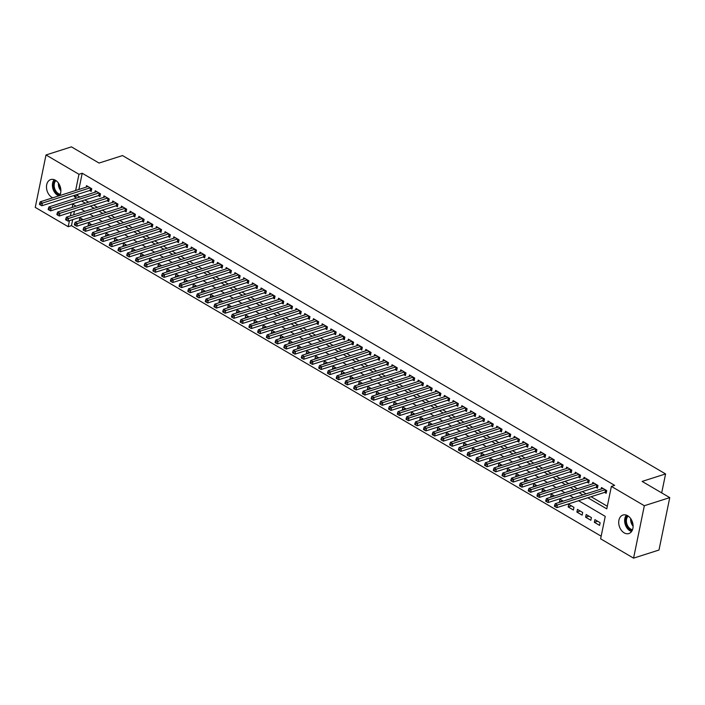 <?xml version="1.0" encoding="UTF-8"?>
<svg xmlns="http://www.w3.org/2000/svg" width="705" height="705" viewBox="0 0 705 705"><rect width="100%" height="100%" fill="white"/><g stroke="black" fill="none" stroke-linecap="round" stroke-linejoin="round"><path stroke-width="1.06" d="M52.76 197.805A9.711 6.891 72.3 0 1 51.923 197.382A9.711 6.891 72.3 0 1 46.504 187.768A9.711 6.891 72.3 0 1 50.725 179.572A9.711 6.891 72.3 0 1 55.439 180.268A9.711 6.891 72.3 0 1 59.634 195.611M627.662 515.725A9.711 6.891 72.3 0 1 633.081 525.34A9.711 6.891 72.3 0 1 628.86 533.535A9.711 6.891 72.3 0 1 624.145 532.839A9.711 6.891 72.3 0 1 618.734 523.225A9.711 6.891 72.3 0 1 622.956 515.029A9.711 6.891 72.3 0 1 627.662 515.725M72.694 219.625L71.461 225.662L601.162 536.188M71.461 225.662L68.2 226.702L35.25 207.385L46.01 154.968L78.96 174.285L75.629 190.509M46.01 154.968L71.425 146.86L99.053 163.058L122.511 155.567L665.582 473.936L642.123 481.418L669.75 497.615L658.99 550.032L633.575 558.14L600.625 538.823L605.234 516.36L578.549 500.717M661.695 492.892L665.582 473.936M88.663 225.856L88.107 225.529L88.654 222.859L91.967 224.807M106.12 236.096L105.565 235.77L106.111 233.091L109.425 235.038M123.578 246.327L123.022 246.001L123.569 243.331L126.882 245.269M141.035 256.558L140.48 256.232L141.026 253.562L144.34 255.501M158.484 266.79L157.938 266.472L158.484 263.793L161.797 265.741M175.942 277.03L175.386 276.704L175.942 274.025L179.255 275.972M193.399 287.261L192.844 286.935L193.399 284.265L196.713 286.204M210.857 297.492L210.301 297.166L210.857 294.496L214.17 296.435M228.314 307.724L227.759 307.406L228.305 304.727L231.628 306.675M245.772 317.964L245.217 317.638L245.763 314.959L249.076 316.906M263.229 328.195L262.674 327.869L263.221 325.199L266.534 327.138M280.687 338.426L280.132 338.1L280.678 335.43L283.992 337.369M298.144 348.658L297.589 348.34L298.136 345.661L301.449 347.609M315.602 358.898L315.047 358.572L315.593 355.893L318.907 357.84M333.051 369.129L332.496 368.803L333.051 366.133L336.364 368.072M350.508 379.361L349.953 379.034L350.508 376.364L353.822 378.303M367.966 389.601L367.411 389.275L367.966 386.596L371.279 388.543M385.423 399.832L384.868 399.506L385.415 396.827L388.737 398.774M402.881 410.063L402.326 409.737L402.872 407.067L406.195 409.006M420.339 420.295L419.783 419.969L420.33 417.298L423.643 419.237M437.796 430.535L437.241 430.209L437.787 427.53L441.101 429.477M455.254 440.766L454.699 440.44L455.245 437.761L458.558 439.708M472.711 450.997L472.156 450.671L472.702 448.001L476.016 449.94M490.16 461.229L489.614 460.903L490.16 458.232L493.474 460.18M507.618 471.469L507.062 471.143L507.618 468.464L510.931 470.411M525.075 481.7L524.52 481.374L525.075 478.704L528.389 480.643M542.533 491.931L541.978 491.605L542.524 488.935L545.846 490.874M559.99 502.163L559.435 501.837L559.981 499.166L563.304 501.114M582.127 515.143L582.683 512.473L577.439 509.398L576.893 512.077L582.127 515.143M599.585 525.375L600.131 522.705L594.897 519.638L594.35 522.308L599.585 525.375M75.532 205.834L75.417 206.38M74.43 211.165L73.681 214.84M590.861 520.264L591.407 517.585L586.172 514.518L585.617 517.188L590.861 520.264M573.403 510.023L573.949 507.353L568.715 504.286L568.168 506.957L573.403 510.023M551.266 497.051L550.711 496.725L551.257 494.046L554.571 495.994M533.808 486.811L533.253 486.494L533.8 483.815L537.113 485.763M516.351 476.58L515.796 476.254L516.342 473.584L519.655 475.523M498.893 466.349L498.338 466.023L498.884 463.352L502.198 465.291M481.436 456.117L480.88 455.791L481.427 453.112L484.749 455.06M463.978 445.877L463.423 445.56L463.969 442.881L467.292 444.829M446.521 435.646L445.965 435.32L446.521 432.65L449.834 434.588M429.063 425.415L428.508 425.089L429.063 422.418L432.376 424.357M411.605 415.183L411.05 414.857L411.605 412.178L414.919 414.126M394.157 404.943L393.601 404.626L394.148 401.947L397.461 403.894M376.699 394.712L376.144 394.386L376.69 391.716L380.004 393.654M359.242 384.481L358.686 384.154L359.233 381.484L362.546 383.423M341.784 374.249L341.229 373.923L341.775 371.244L345.089 373.192M324.326 364.009L323.771 363.683L324.318 361.013L327.631 362.96M306.869 353.778L306.314 353.452L306.86 350.782L310.182 352.72M289.411 343.546L288.856 343.22L289.411 340.55L292.725 342.489M271.954 333.315L271.399 332.989L271.954 330.31L275.267 332.258M254.496 323.075L253.941 322.749L254.496 320.079L257.81 322.026M237.039 312.844L236.492 312.518L237.039 309.848L240.352 311.786M219.59 302.612L219.035 302.286L219.581 299.607L222.895 301.555M202.132 292.381L201.577 292.055L202.124 289.376L205.437 291.324M184.675 282.141L184.12 281.815L184.666 279.145L187.979 281.083M167.217 271.91L166.662 271.584L167.208 268.913L170.522 270.852M149.76 261.678L149.204 261.352L149.751 258.673L153.073 260.621M132.302 251.447L131.747 251.121L132.302 248.442L135.616 250.39M114.844 241.207L114.289 240.881L114.844 238.211L118.158 240.149M97.387 230.976L96.832 230.65L97.387 227.979L100.7 229.918M79.929 220.744L79.383 220.418L79.929 217.739L83.243 219.687M669.75 497.615L644.335 505.723L633.575 558.14M587.82 497.765L606.776 508.869L611.385 486.406L614.645 485.366L82.221 173.245L78.96 174.285M611.385 486.406L644.335 505.723M76.096 206.16L72.809 204.238L72.157 207.42M71.17 212.205L70.421 215.871M69.442 220.665L68.2 226.702M573.606 497.818L569.825 495.597M564.881 492.707L561.092 490.486M556.157 487.587L552.367 485.366M547.424 482.467L543.643 480.255M538.699 477.355L534.91 475.135M529.966 472.235L526.186 470.015M521.242 467.115L517.452 464.903M512.509 462.004L508.728 459.783M503.784 456.884L499.995 454.663M495.051 451.773L491.27 449.552M486.327 446.653L482.537 444.432M477.602 441.533L473.813 439.312M468.869 436.421L465.088 434.201M460.145 431.301L456.355 429.081M451.411 426.181L447.631 423.969M442.687 421.07L438.898 418.849M433.954 415.95L430.173 413.729M425.23 410.839L421.44 408.618M416.496 405.719L412.716 403.498M407.772 400.599L403.983 398.378M399.048 395.487L395.258 393.267M390.314 390.367L386.534 388.147M381.59 385.247L377.801 383.035M372.857 380.136L369.076 377.915M364.132 375.016L360.343 372.795M355.399 369.896L351.619 367.684M346.675 364.785L342.886 362.564M337.942 359.665L334.161 357.444M329.217 354.553L325.428 352.333M320.493 349.433L316.704 347.212M311.76 344.313L307.979 342.101M303.035 339.202L299.246 336.981M294.302 334.082L290.522 331.861M285.578 328.962L281.788 326.75M276.845 323.851L273.064 321.63M268.12 318.731L264.331 316.51M259.387 313.619L255.607 311.399M250.663 308.499L246.873 306.278M241.938 303.379L238.149 301.158M233.205 298.268L229.425 296.047M224.481 293.148L220.691 290.927M215.748 288.028L211.967 285.816M207.023 282.916L203.234 280.696M198.29 277.796L194.51 275.576M189.566 272.685L185.776 270.464M180.832 267.565L177.052 265.344M172.108 262.445L168.319 260.224M163.384 257.334L159.594 255.113M154.651 252.214L150.861 249.993M145.926 247.094L142.137 244.882M137.193 241.982L133.412 239.762M128.469 236.862L124.679 234.642M119.735 231.742L115.955 229.53M111.011 226.631L107.222 224.41M102.278 221.511L98.497 219.29M93.553 216.4L89.764 214.179M84.829 211.28L81.04 209.059M74.642 195.294L74.351 196.748L76.633 198.087M81.577 200.987L85.367 203.207M90.302 206.107L94.091 208.319M99.035 211.218L102.815 213.439M107.759 216.338L111.549 218.559M116.492 221.458L120.273 223.67M125.217 226.569L129.006 228.79M133.95 231.689L137.731 233.91M142.674 236.801L146.464 239.021M151.408 241.921L155.188 244.142M160.132 247.041L163.921 249.262M168.856 252.152L172.646 254.373M177.59 257.272L181.37 259.493M186.314 262.392L190.103 264.604M195.047 267.503L198.828 269.724M203.771 272.623L207.561 274.844M212.505 277.735L216.285 279.955M221.229 282.855L225.018 285.076M229.962 287.975L233.743 290.196M238.687 293.086L242.476 295.307M247.411 298.206L251.2 300.427M256.144 303.326L259.925 305.538M264.868 308.438L268.658 310.658M273.602 313.558L277.382 315.778M282.326 318.669L286.115 320.89M291.059 323.789L294.84 326.01M299.784 328.909L303.573 331.13M308.517 334.02L312.297 336.241M317.241 339.14L321.031 341.361M325.966 344.26L329.755 346.472M334.699 349.372L338.488 351.592M343.423 354.492L347.212 356.712M352.156 359.612L355.937 361.824M360.881 364.723L364.67 366.944M369.614 369.843L373.394 372.064M378.338 374.954L382.128 377.175M387.071 380.074L390.852 382.295M395.796 385.194L399.585 387.415M404.52 390.306L408.31 392.526M413.253 395.426L417.043 397.646M421.978 400.546L425.767 402.758M430.711 405.657L434.492 407.878M439.435 410.777L443.225 412.998M448.168 415.888L451.949 418.109M456.893 421.008L460.682 423.229M465.626 426.128L469.407 428.349M474.35 431.24L478.14 433.46M483.075 436.36L486.864 438.58M491.808 441.48L495.597 443.692M500.532 446.591L504.322 448.812M509.266 451.711L513.046 453.932M517.99 456.822L521.779 459.043M526.723 461.942L530.504 464.163M535.447 467.062L539.237 469.283M544.181 472.174L547.961 474.395M552.905 477.294L556.694 479.515M561.638 482.414L565.419 484.626M570.363 487.525L574.152 489.746M579.087 492.645L582.876 494.866M77.903 194.254L77.603 195.708L79.894 197.047M84.838 199.947L88.618 202.168M93.562 205.067L97.352 207.279M102.295 210.178L106.076 212.399M111.02 215.298L114.809 217.519M119.753 220.418L123.534 222.63M128.477 225.529L132.267 227.75M137.202 230.65L140.991 232.87M145.935 235.761L149.716 237.982M154.659 240.881L158.449 243.102M163.393 246.001L167.173 248.222M172.117 251.112L175.906 253.333M180.85 256.232L184.631 258.453M189.575 261.352L193.364 263.564M198.308 266.464L202.088 268.684M207.032 271.584L210.821 273.804M215.756 276.695L219.546 278.916M224.49 281.815L228.27 284.036M233.214 286.935L237.003 289.156M241.947 292.046L245.728 294.267M250.672 297.166L254.461 299.387M259.405 302.286L263.185 304.498M268.129 307.398L271.918 309.618M276.862 312.518L280.643 314.738M285.587 317.638L289.376 319.85M294.311 322.749L298.1 324.97M303.044 327.869L306.825 330.09M311.769 332.98L315.558 335.201M320.502 338.1L324.282 340.321M329.226 343.22L333.016 345.432M337.959 348.332L341.74 350.552M346.684 353.452L350.473 355.673M355.417 358.572L359.197 360.784M364.141 363.683L367.931 365.904M372.866 368.803L376.655 371.024M381.599 373.914L385.379 376.135M390.323 379.034L394.113 381.255M399.056 384.154L402.837 386.375M407.781 389.266L411.57 391.486M416.514 394.386L420.295 396.607M425.238 399.506L429.028 401.718M433.972 404.617L437.752 406.838M442.696 409.737L446.485 411.958M451.42 414.848L455.21 417.069M460.153 419.969L463.934 422.189M468.878 425.089L472.667 427.309M477.611 430.2L481.392 432.421M486.335 435.32L490.125 437.541M495.069 440.44L498.849 442.652M503.793 445.551L507.582 447.772M512.526 450.671L516.307 452.892M521.251 455.791L525.04 458.003M529.975 460.903L533.764 463.123M538.708 466.023L542.498 468.243M547.433 471.134L551.222 473.355M556.166 476.254L559.946 478.475M564.89 481.374L568.679 483.586M573.623 486.485L577.404 488.706M582.348 491.605L586.137 493.826M591.081 496.725L607.313 506.243M77.603 195.708L74.351 196.748M82.221 173.245L78.889 189.469M89.676 190.5L91.201 191.399L91.756 188.72L86.512 185.653L86.213 187.133M98.4 195.62L99.934 196.51L100.48 193.84L95.245 190.773L94.937 192.245M107.134 200.731L108.658 201.63L109.204 198.96L103.97 195.884L103.67 197.365M115.858 205.851L117.391 206.75L117.938 204.071L112.703 201.004L112.395 202.485M124.591 210.971L126.116 211.861L126.662 209.191L121.427 206.116L121.128 207.596M133.315 216.082L134.849 216.981L135.395 214.302L130.161 211.236L129.852 212.716M142.049 221.203L143.573 222.101L144.12 219.422L138.885 216.356L138.585 217.836M150.773 226.323L152.298 227.213L152.853 224.543L147.609 221.467L147.31 222.947M159.506 231.434L161.031 232.333L161.577 229.654L156.343 226.587L156.034 228.067M168.231 236.554L169.755 237.444L170.31 234.774L165.067 231.707L164.767 233.179M176.955 241.665L178.488 242.564L179.035 239.894L173.8 236.818L173.492 238.299M185.688 246.785L187.213 247.684L187.768 245.005L182.524 241.938L182.225 243.419M194.413 251.905L195.946 252.795L196.492 250.125L191.258 247.05L190.949 248.53M203.146 257.017L204.67 257.915L205.217 255.236L199.982 252.17L199.682 253.65M211.87 262.137L213.403 263.036L213.95 260.356L208.715 257.29L208.407 258.77M220.603 267.257L222.128 268.147L222.674 265.477L217.44 262.401L217.14 263.882M229.328 272.368L230.852 273.267L231.407 270.588L226.164 267.521L225.864 269.002M238.061 277.488L239.585 278.378L240.132 275.708L234.897 272.641L234.589 274.122M246.785 282.599L248.31 283.498L248.865 280.828L243.622 277.752L243.322 279.233M255.51 287.719L257.043 288.618L257.589 285.939L252.355 282.872L252.046 284.353M264.243 292.839L265.767 293.729L266.323 291.059L261.079 287.984L260.779 289.464M272.967 297.951L274.501 298.849L275.047 296.171L269.812 293.104L269.504 294.584M281.7 303.071L283.225 303.97L283.771 301.291L278.537 298.224L278.237 299.704M290.425 308.191L291.958 309.081L292.505 306.411L287.27 303.335L286.961 304.816M299.158 313.302L300.683 314.201L301.229 311.522L295.994 308.455L295.695 309.936M307.882 318.422L309.407 319.312L309.962 316.642L304.719 313.575L304.419 315.056M316.615 323.533L318.14 324.432L318.686 321.762L313.452 318.686L313.143 320.167M325.34 328.653L326.864 329.552L327.42 326.873L322.176 323.806L321.877 325.287M334.064 333.773L335.598 334.663L336.144 331.993L330.909 328.927L330.601 330.398M342.797 338.885L344.322 339.784L344.877 337.113L339.634 334.038L339.334 335.518M351.522 344.005L353.055 344.904L353.602 342.225L348.367 339.158L348.058 340.638M360.255 349.125L361.78 350.015L362.326 347.345L357.091 344.269L356.792 345.75M368.979 354.236L370.513 355.135L371.059 352.456L365.825 349.389L365.516 350.87M377.713 359.356L379.237 360.255L379.783 357.576L374.549 354.509L374.249 355.99M386.437 364.476L387.962 365.366L388.517 362.696L383.273 359.62L382.974 361.101M395.17 369.587L396.695 370.486L397.241 367.807L392.006 364.741L391.698 366.221M403.894 374.707L405.419 375.598L405.974 372.927L400.731 369.861L400.431 371.332M412.619 379.819L414.152 380.718L414.699 378.047L409.464 374.972L409.156 376.452M421.352 384.939L422.877 385.838L423.432 383.159L418.188 380.092L417.889 381.572M430.076 390.059L431.61 390.949L432.156 388.279L426.922 385.203L426.613 386.684M438.81 395.17L440.334 396.069L440.881 393.39L435.646 390.323L435.346 391.804M447.534 400.29L449.067 401.189L449.614 398.51L444.379 395.443L444.071 396.924M456.267 405.41L457.792 406.3L458.338 403.63L453.103 400.555L452.804 402.035M464.992 410.521L466.516 411.42L467.071 408.741L461.837 405.675L461.528 407.155M473.725 415.642L475.249 416.532L475.796 413.861L470.561 410.795L470.253 412.275M482.449 420.753L483.974 421.652L484.529 418.981L479.285 415.906L478.986 417.386M491.173 425.873L492.707 426.772L493.253 424.093L488.019 421.026L487.71 422.506M499.907 430.993L501.431 431.883L501.986 429.213L496.743 426.137L496.443 427.618M508.631 436.104L510.164 437.003L510.711 434.324L505.476 431.257L505.168 432.738M517.364 441.224L518.889 442.123L519.435 439.444L514.201 436.377L513.901 437.858M526.089 446.344L527.622 447.234L528.168 444.564L522.934 441.489L522.625 442.969M534.822 451.456L536.346 452.354L536.893 449.675L531.658 446.609L531.359 448.089M543.546 456.576L545.08 457.466L545.626 454.796L540.391 451.729L540.083 453.209M552.279 461.687L553.804 462.586L554.35 459.916L549.116 456.84L548.816 458.321M561.004 466.807L562.528 467.706L563.084 465.027L557.84 461.96L557.54 463.441M569.737 471.927L571.261 472.817L571.808 470.147L566.573 467.08L566.265 468.552M578.461 477.038L579.986 477.937L580.541 475.267L575.298 472.191L574.998 473.672M587.186 482.158L588.719 483.057L589.265 480.378L584.031 477.311L583.722 478.792M595.919 487.278L597.443 488.168L597.99 485.498L592.755 482.423L592.456 483.903M604.643 492.39L606.177 493.288L606.723 490.61L601.488 487.543L601.18 489.023M597.655 521.251L594.35 522.308M588.931 516.139L585.617 517.188M580.206 511.019L576.893 512.077M571.473 505.899L568.168 506.957M562.749 500.788L559.435 501.837M554.015 495.668L550.711 496.725M545.291 490.548L541.978 491.605M536.558 485.437L533.253 486.494M527.834 480.316L524.52 481.374M519.1 475.205L515.796 476.254M510.376 470.085L507.062 471.143M501.643 464.965L498.338 466.023M492.918 459.854L489.614 460.903M484.194 454.734L480.88 455.791M475.461 449.614L472.156 450.671M466.736 444.502L463.423 445.56M458.003 439.382L454.699 440.44M449.279 434.262L445.965 435.32M440.546 429.151L437.241 430.209M431.821 424.031L428.508 425.089M423.088 418.92L419.783 419.969M414.364 413.8L411.05 414.857M405.639 408.68L402.326 409.737M396.906 403.568L393.601 404.626M388.182 398.448L384.868 399.506M379.449 393.328L376.144 394.386M370.724 388.217L367.411 389.275M361.991 383.097L358.686 384.154M353.267 377.986L349.953 379.034M344.533 372.866L341.229 373.923M335.809 367.746L332.496 368.803M327.085 362.634L323.771 363.683M318.352 357.514L315.047 358.572M309.627 352.394L306.314 353.452M300.894 347.283L297.589 348.34M292.17 342.163L288.856 343.22M283.436 337.052L280.132 338.1M274.712 331.932L271.399 332.989M265.979 326.812L262.674 327.869M257.255 321.7L253.941 322.749M248.53 316.58L245.217 317.638M239.797 311.46L236.492 312.518M231.073 306.349L227.759 307.406M222.339 301.229L219.035 302.286M213.615 296.109L210.301 297.166M204.882 290.998L201.577 292.055M196.157 285.877L192.844 286.935M187.424 280.766L184.12 281.815M178.7 275.646L175.386 276.704M169.975 270.526L166.662 271.584M161.242 265.415L157.938 266.472M152.518 260.295L149.204 261.352M143.785 255.175L140.48 256.232M135.06 250.063L131.747 251.121M126.327 244.943L123.022 246.001M117.603 239.832L114.289 240.881M108.87 234.712L105.565 235.77M100.145 229.592L96.832 230.65M91.421 224.481L88.107 225.529M82.688 219.361L79.383 220.418M605.198 489.719L557.382 504.974L555.196 503.696L603.013 488.442M606.406 492.161L605.401 492.205A1.216 0.529 11.6 0 0 605.04 492.266L556.827 507.653L557.382 504.974L555.496 505.732L554.624 505.221L554.403 506.287L555.276 506.798L555.496 505.732M555.276 506.798L556.827 507.653M555.196 503.696L554.624 505.221M596.465 484.599L548.649 499.854L546.463 498.576L594.289 483.322M597.673 487.04L596.677 487.093A1.216 0.529 11.6 0 0 596.307 487.146L548.102 502.533L548.649 499.854L546.772 500.612L545.899 500.101L545.679 501.176L546.551 501.687L546.772 500.612M546.551 501.687L548.102 502.533M546.463 498.576L545.899 500.101M587.741 479.488L539.924 494.743L537.739 493.465L585.555 478.201M588.948 481.929L587.944 481.973A1.216 0.529 11.6 0 0 587.582 482.035L539.369 497.413L539.924 494.743L538.047 495.5L537.166 494.989L536.954 496.056L537.827 496.567L538.047 495.5M537.827 496.567L539.369 497.413M537.739 493.465L537.166 494.989M632.209 530.424A8.196 5.816 72.3 0 1 626.137 524.441A8.196 5.816 72.3 0 1 627.247 515.866A8.196 5.816 72.3 0 1 627.485 515.628M628.155 516.042A7.588 5.384 -107.7 0 0 627.979 516.219A7.588 5.384 -107.7 0 0 626.939 524.132A7.588 5.384 -107.7 0 0 632.517 529.702M626.384 515.135A9.412 6.68 -107.7 0 0 625.247 524.494A9.412 6.68 -107.7 0 0 631.592 531.464M59.978 194.968A8.196 5.816 72.3 0 1 53.906 188.984A8.196 5.816 72.3 0 1 55.016 180.41A8.196 5.816 72.3 0 1 55.254 180.172M55.933 180.586A7.588 5.384 -107.7 0 0 55.748 180.762A7.588 5.384 -107.7 0 0 54.708 188.676A7.588 5.384 -107.7 0 0 60.286 194.245M54.153 179.678A9.412 6.68 -107.7 0 0 52.919 188.711A9.412 6.68 -107.7 0 0 58.867 195.858M579.008 474.368L531.191 489.623L529.014 488.345L576.831 473.09M580.224 476.809L579.219 476.853A1.216 0.529 11.6 0 0 578.849 476.915L530.645 492.301L531.191 489.623L529.314 490.38L528.442 489.869L528.221 490.936L529.094 491.447L529.314 490.38M529.094 491.447L530.645 492.301M529.014 488.345L528.442 489.869M570.283 469.248L522.467 484.511L520.281 483.225L568.098 467.97M571.491 471.698L570.495 471.742A1.216 0.529 11.6 0 0 570.125 471.804L521.912 487.181L522.467 484.511L520.59 485.26L519.717 484.749L519.497 485.824L520.369 486.335L520.59 485.26M520.369 486.335L521.912 487.181M520.281 483.225L519.717 484.749M561.55 464.137L513.734 479.391L511.557 478.113L559.373 462.85M562.766 466.578L561.762 466.622A1.216 0.529 11.6 0 0 561.391 466.684L513.187 482.061L513.734 479.391L511.856 480.149L510.984 479.638L510.764 480.704L511.636 481.215L511.856 480.149M511.636 481.215L513.187 482.061M511.557 478.113L510.984 479.638M552.826 459.017L505.009 474.271L502.824 472.993L550.64 457.739M554.033 461.458L553.037 461.511A1.216 0.529 11.6 0 0 552.667 461.563L504.463 476.95L505.009 474.271L503.132 475.029L502.26 474.518L502.039 475.584L502.912 476.104L503.132 475.029M502.912 476.104L504.463 476.95M502.824 472.993L502.26 474.518M544.093 453.897L496.276 469.16L494.099 467.882L541.916 452.619M545.309 456.346L544.304 456.391A1.216 0.529 11.6 0 0 543.943 456.452L495.73 471.83L496.276 469.16L494.399 469.918L493.526 469.398L493.306 470.473L494.179 470.984L494.399 469.918M494.179 470.984L495.73 471.83M494.099 467.882L493.526 469.398M535.368 448.785L487.552 464.04L485.366 462.762L533.183 447.508M536.576 451.226L535.58 451.271A1.216 0.529 11.6 0 0 535.21 451.332L487.005 466.719L487.552 464.04L485.674 464.798L484.802 464.287L484.582 465.353L485.454 465.864L485.674 464.798M485.454 465.864L487.005 466.719M485.366 462.762L484.802 464.287M526.644 443.665L478.827 458.92L476.642 457.642L524.458 442.387M527.851 446.106L526.846 446.159A1.216 0.529 11.6 0 0 526.485 446.212L478.272 461.599L478.827 458.92L476.941 459.678L476.069 459.166L475.849 460.242L476.721 460.753L476.941 459.678M476.721 460.753L478.272 461.599M476.642 457.642L476.069 459.166M517.911 438.554L470.094 453.809L467.909 452.531L515.734 437.267M519.118 440.995L518.122 441.039A1.216 0.529 11.6 0 0 517.752 441.101L469.548 456.479L470.094 453.809L468.217 454.566L467.345 454.055L467.124 455.122L467.997 455.633L468.217 454.566M467.997 455.633L469.548 456.479M467.909 452.531L467.345 454.055M509.186 433.434L461.37 448.688L459.184 447.411L507.001 432.156M510.394 435.875L509.389 435.919A1.216 0.529 11.6 0 0 509.028 435.981L460.814 451.367L461.37 448.688L459.484 449.446L458.611 448.935L458.4 450.001L459.272 450.513L459.484 449.446M459.272 450.513L460.814 451.367M459.184 447.411L458.611 448.935M500.453 428.314L452.636 443.577L450.46 442.291L498.276 427.036M501.669 430.755L500.665 430.808A1.216 0.529 11.6 0 0 500.294 430.87L452.09 446.247L452.636 443.577L450.759 444.326L449.887 443.815L449.667 444.89L450.539 445.401L450.759 444.326M450.539 445.401L452.09 446.247M450.46 442.291L449.887 443.815M491.729 423.203L443.912 438.457L441.727 437.179L489.543 421.916M492.936 425.644L491.94 425.688A1.216 0.529 11.6 0 0 491.57 425.75L443.357 441.127L443.912 438.457L442.035 439.215L441.163 438.704L440.942 439.77L441.815 440.281L442.035 439.215M441.815 440.281L443.357 441.127M441.727 437.179L441.163 438.704M482.996 418.083L435.179 433.337L433.002 432.059L480.819 416.805M484.212 420.524L483.207 420.568A1.216 0.529 11.6 0 0 482.837 420.629L434.632 436.016L435.179 433.337L433.302 434.095L432.429 433.584L432.209 434.65L433.082 435.17L433.302 434.095M433.082 435.17L434.632 436.016M433.002 432.059L432.429 433.584M474.271 412.963L426.454 428.226L424.269 426.948L472.086 411.685M475.478 415.412L474.483 415.457A1.216 0.529 11.6 0 0 474.113 415.518L425.908 430.896L426.454 428.226L424.577 428.984L423.705 428.464L423.485 429.539L424.357 430.05L424.577 428.984M424.357 430.05L425.908 430.896M424.269 426.948L423.705 428.464M465.538 407.851L417.721 423.106L415.545 421.828L463.361 406.574M466.754 410.292L465.749 410.336A1.216 0.529 11.6 0 0 465.388 410.398L417.175 425.785L417.721 423.106L415.844 423.864L414.972 423.352L414.751 424.419L415.624 424.93L415.844 423.864M415.624 424.93L417.175 425.785M415.545 421.828L414.972 423.352M456.814 402.731L408.997 417.986L406.811 416.708L454.628 401.453M458.021 405.172L457.025 405.225A1.216 0.529 11.6 0 0 456.655 405.278L408.451 420.665L408.997 417.986L407.12 418.744L406.247 418.232L406.027 419.308L406.9 419.819L407.12 418.744M406.9 419.819L408.451 420.665M406.811 416.708L406.247 418.232M448.089 397.611L400.273 412.874L398.087 411.597L445.904 396.333M449.296 400.061L448.292 400.105A1.216 0.529 11.6 0 0 447.931 400.167L399.717 415.545L400.273 412.874L398.387 413.632L397.514 413.121L397.294 414.188L398.166 414.699L398.387 413.632M398.166 414.699L399.717 415.545M398.087 411.597L397.514 413.121M439.356 392.5L391.539 407.754L389.354 406.477L437.179 391.222M440.563 394.941L439.567 394.985A1.216 0.529 11.6 0 0 439.197 395.047L390.993 410.433L391.539 407.754L389.662 408.512L388.79 408.001L388.57 409.067L389.442 409.579L389.662 408.512M389.442 409.579L390.993 410.433M389.354 406.477L388.79 408.001M430.632 387.38L382.815 402.643L380.63 401.356L428.446 386.102M431.839 389.821L430.834 389.874A1.216 0.529 11.6 0 0 430.473 389.935L382.26 405.313L382.815 402.643L380.929 403.392L380.057 402.881L379.845 403.956L380.718 404.467L380.929 403.392M380.718 404.467L382.26 405.313M380.63 401.356L380.057 402.881M421.898 382.269L374.082 397.523L371.905 396.245L419.722 380.982M423.115 384.71L422.11 384.754A1.216 0.529 11.6 0 0 421.74 384.815L373.535 400.193L374.082 397.523L372.205 398.281L371.332 397.77L371.112 398.836L371.984 399.347L372.205 398.281M371.984 399.347L373.535 400.193M371.905 396.245L371.332 397.77M413.174 377.149L365.357 392.403L363.172 391.125L410.989 375.871M414.381 379.59L413.386 379.634A1.216 0.529 11.6 0 0 413.015 379.695L364.802 395.082L365.357 392.403L363.48 393.161L362.608 392.65L362.388 393.716L363.26 394.227L363.48 393.161M363.26 394.227L364.802 395.082M363.172 391.125L362.608 392.65M404.441 372.029L356.624 387.292L354.448 386.005L402.264 370.751M405.657 374.478L404.652 374.522A1.216 0.529 11.6 0 0 404.282 374.584L356.078 389.962L356.624 387.292L354.747 388.041L353.875 387.53L353.654 388.605L354.527 389.116L354.747 388.041M354.527 389.116L356.078 389.962M354.448 386.005L353.875 387.53M395.716 366.917L347.9 382.172L345.714 380.894L393.531 365.639M396.924 369.358L395.928 369.402A1.216 0.529 11.6 0 0 395.558 369.464L347.353 384.842L347.9 382.172L346.023 382.93L345.15 382.418L344.93 383.485L345.802 383.996L346.023 382.93M345.802 383.996L347.353 384.842M345.714 380.894L345.15 382.418M386.983 361.797L339.167 377.052L336.99 375.774L384.807 360.519M388.199 364.238L387.195 364.291A1.216 0.529 11.6 0 0 386.833 364.344L338.62 379.731L339.167 377.052L337.29 377.81L336.417 377.298L336.197 378.373L337.069 378.885L337.29 377.81M337.069 378.885L338.62 379.731M336.99 375.774L336.417 377.298M378.259 356.677L330.442 371.94L328.257 370.663L376.073 355.399M379.466 359.127L378.47 359.171A1.216 0.529 11.6 0 0 378.1 359.233L329.896 374.611L330.442 371.94L328.565 372.698L327.693 372.187L327.473 373.253L328.345 373.765L328.565 372.698M328.345 373.765L329.896 374.611M328.257 370.663L327.693 372.187M369.535 351.566L321.718 366.82L319.532 365.543L367.349 350.288M370.742 354.007L369.737 354.051A1.216 0.529 11.6 0 0 369.376 354.113L321.163 369.499L321.718 366.82L319.832 367.578L318.96 367.067L318.739 368.133L319.612 368.644L319.832 367.578M319.612 368.644L321.163 369.499M319.532 365.543L318.96 367.067M360.801 346.446L312.985 361.7L310.799 360.422L358.616 345.168M362.009 348.887L361.013 348.94A1.216 0.529 11.6 0 0 360.643 348.993L312.438 364.379L312.985 361.7L311.108 362.458L310.235 361.947L310.015 363.022L310.887 363.533L311.108 362.458M310.887 363.533L312.438 364.379M310.799 360.422L310.235 361.947M352.077 341.335L304.26 356.589L302.075 355.311L349.892 340.048M353.284 343.776L352.28 343.82A1.216 0.529 11.6 0 0 351.918 343.881L303.705 359.259L304.26 356.589L302.375 357.347L301.502 356.836L301.291 357.902L302.163 358.413L302.375 357.347M302.163 358.413L303.705 359.259M302.075 355.311L301.502 356.836M343.344 336.214L295.527 351.469L293.351 350.191L341.167 334.937M344.551 338.656L343.555 338.7A1.216 0.529 11.6 0 0 343.185 338.761L294.981 354.148L295.527 351.469L293.65 352.227L292.778 351.716L292.557 352.782L293.43 353.293L293.65 352.227M293.43 353.293L294.981 354.148M293.351 350.191L292.778 351.716M334.619 331.094L286.803 346.358L284.617 345.071L332.434 329.817M335.827 333.544L334.831 333.588A1.216 0.529 11.6 0 0 334.461 333.65L286.248 349.028L286.803 346.358L284.926 347.107L284.053 346.596L283.833 347.671L284.705 348.182L284.926 347.107M284.705 348.182L286.248 349.028M284.617 345.071L284.053 346.596M325.886 325.983L278.07 341.238L275.893 339.96L323.71 324.697M327.102 328.424L326.098 328.468A1.216 0.529 11.6 0 0 325.728 328.53L277.523 343.908L278.07 341.238L276.193 341.995L275.32 341.484L275.1 342.551L275.972 343.062L276.193 341.995M275.972 343.062L277.523 343.908M275.893 339.96L275.32 341.484M317.162 320.863L269.345 336.118L267.16 334.84L314.976 319.585M318.369 323.304L317.373 323.357A1.216 0.529 11.6 0 0 317.003 323.41L268.799 338.797L269.345 336.118L267.468 336.875L266.596 336.364L266.375 337.431L267.248 337.951L267.468 336.875M267.248 337.951L268.799 338.797M267.16 334.84L266.596 336.364M308.429 315.743L260.612 331.006L258.435 329.728L306.252 314.465M309.645 318.193L308.64 318.237A1.216 0.529 11.6 0 0 308.279 318.299L260.066 333.676L260.612 331.006L258.735 331.764L257.863 331.244L257.642 332.319L258.515 332.83L258.735 331.764M258.515 332.83L260.066 333.676M258.435 329.728L257.863 331.244M299.704 310.632L251.888 325.886L249.702 324.608L297.519 309.354M300.912 313.073L299.916 313.117A1.216 0.529 11.6 0 0 299.546 313.179L251.341 328.565L251.888 325.886L250.011 326.644L249.138 326.133L248.918 327.199L249.79 327.71L250.011 326.644M249.79 327.71L251.341 328.565M249.702 324.608L249.138 326.133M290.98 305.512L243.155 320.766L240.978 319.488L288.794 304.234M292.187 307.953L291.183 308.006A1.216 0.529 11.6 0 0 290.821 308.059L242.608 323.445L243.155 320.766L241.277 321.524L240.405 321.013L240.185 322.088L241.057 322.599L241.277 321.524M241.057 322.599L242.608 323.445M240.978 319.488L240.405 321.013M282.247 300.4L234.43 315.655L232.245 314.377L280.061 299.114M283.454 302.842L282.458 302.886A1.216 0.529 11.6 0 0 282.088 302.947L233.884 318.325L234.43 315.655L232.553 316.413L231.681 315.902L231.46 316.968L232.333 317.479L232.553 316.413M232.333 317.479L233.884 318.325M232.245 314.377L231.681 315.902M273.522 295.28L225.706 310.535L223.52 309.257L271.337 294.003M274.73 297.721L273.725 297.766A1.216 0.529 11.6 0 0 273.364 297.827L225.151 313.214L225.706 310.535L223.82 311.293L222.947 310.782L222.736 311.848L223.608 312.359L223.82 311.293M223.608 312.359L225.151 313.214M223.52 309.257L222.947 310.782M264.789 290.16L216.973 305.424L214.796 304.137L262.613 288.883M265.996 292.601L265.001 292.654A1.216 0.529 11.6 0 0 264.631 292.716L216.426 308.094L216.973 305.424L215.096 306.173L214.223 305.662L214.003 306.737L214.875 307.248L215.096 306.173M214.875 307.248L216.426 308.094M214.796 304.137L214.223 305.662M256.065 285.049L208.248 300.304L206.063 299.026L253.879 283.762M257.272 287.49L256.267 287.534A1.216 0.529 11.6 0 0 255.906 287.596L207.693 302.974L208.248 300.304L206.371 301.061L205.499 300.55L205.278 301.617L206.151 302.128L206.371 301.061M206.151 302.128L207.693 302.974M206.063 299.026L205.499 300.55M247.332 279.929L199.515 295.183L197.338 293.906L245.155 278.651M248.548 282.37L247.543 282.414A1.216 0.529 11.6 0 0 247.173 282.476L198.969 297.863L199.515 295.183L197.638 295.941L196.766 295.43L196.545 296.497L197.418 297.017L197.638 295.941M197.418 297.017L198.969 297.863M197.338 293.906L196.766 295.43M238.607 274.809L190.791 290.072L188.605 288.794L236.422 273.531M239.815 277.259L238.819 277.303A1.216 0.529 11.6 0 0 238.449 277.365L190.244 292.742L190.791 290.072L188.914 290.83L188.041 290.31L187.821 291.385L188.693 291.896L188.914 290.83M188.693 291.896L190.244 292.742M188.605 288.794L188.041 290.31M229.874 269.698L182.057 284.952L179.881 283.674L227.697 268.42M231.09 272.139L230.086 272.183A1.216 0.529 11.6 0 0 229.715 272.245L181.511 287.631L182.057 284.952L180.18 285.71L179.308 285.199L179.088 286.265L179.96 286.776L180.18 285.71M179.96 286.776L181.511 287.631M179.881 283.674L179.308 285.199M221.15 264.578L173.333 279.832L171.148 278.554L218.964 263.3M222.357 267.019L221.361 267.072A1.216 0.529 11.6 0 0 220.991 267.125L172.787 282.511L173.333 279.832L171.456 280.59L170.584 280.079L170.363 281.154L171.236 281.665L171.456 280.59M171.236 281.665L172.787 282.511M171.148 278.554L170.584 280.079M212.425 259.458L164.6 274.721L162.423 273.443L210.24 258.18M213.633 261.907L212.628 261.952A1.216 0.529 11.6 0 0 212.267 262.013L164.053 277.391L164.6 274.721L162.723 275.479L161.85 274.968L161.63 276.034L162.502 276.545L162.723 275.479M162.502 276.545L164.053 277.391M162.423 273.443L161.85 274.968M203.692 254.346L155.875 269.601L153.69 268.323L201.507 253.069M204.899 256.787L203.904 256.832A1.216 0.529 11.6 0 0 203.534 256.893L155.329 272.28L155.875 269.601L153.998 270.359L153.126 269.848L152.906 270.914L153.778 271.425L153.998 270.359M153.778 271.425L155.329 272.28M153.69 268.323L153.126 269.848M194.968 249.226L147.151 264.49L144.966 263.203L192.782 247.948M196.175 251.667L195.17 251.72A1.216 0.529 11.6 0 0 194.809 251.782L146.596 267.16L147.151 264.49L145.265 265.239L144.393 264.727L144.172 265.803L145.054 266.314L145.265 265.239M145.054 266.314L146.596 267.16M144.966 263.203L144.393 264.727M186.235 244.115L138.418 259.369L136.241 258.092L184.058 242.828M187.442 246.556L186.446 246.6A1.216 0.529 11.6 0 0 186.076 246.662L137.872 262.04L138.418 259.369L136.541 260.127L135.668 259.616L135.448 260.683L136.321 261.194L136.541 260.127M136.321 261.194L137.872 262.04M136.241 258.092L135.668 259.616M177.51 238.995L129.694 254.249L127.508 252.972L175.325 237.717M178.718 241.436L177.713 241.48A1.216 0.529 11.6 0 0 177.352 241.542L129.138 256.928L129.694 254.249L127.816 255.007L126.944 254.496L126.724 255.562L127.596 256.074L127.816 255.007M127.596 256.074L129.138 256.928M127.508 252.972L126.944 254.496M168.777 233.875L120.96 249.138L118.784 247.852L166.6 232.597M169.993 236.325L168.988 236.369A1.216 0.529 11.6 0 0 168.618 236.431L120.414 251.808L120.96 249.138L119.083 249.887L118.211 249.376L117.991 250.451L118.863 250.962L119.083 249.887M118.863 250.962L120.414 251.808M118.784 247.852L118.211 249.376M160.053 228.764L112.236 244.018L110.05 242.74L157.867 227.486M161.26 231.205L160.264 231.249A1.216 0.529 11.6 0 0 159.894 231.311L111.69 246.688L112.236 244.018L110.359 244.776L109.486 244.265L109.266 245.331L110.139 245.842L110.359 244.776M110.139 245.842L111.69 246.688M110.05 242.74L109.486 244.265M151.319 223.644L103.503 238.898L101.326 237.62L149.143 222.366M152.536 226.085L151.531 226.138A1.216 0.529 11.6 0 0 151.161 226.19L102.956 241.577L103.503 238.898L101.626 239.656L100.753 239.145L100.533 240.22L101.405 240.731L101.626 239.656M101.405 240.731L102.956 241.577M101.326 237.62L100.753 239.145M142.595 218.524L94.778 233.787L92.593 232.509L140.41 217.246M143.802 220.973L142.807 221.018A1.216 0.529 11.6 0 0 142.436 221.079L94.232 236.457L94.778 233.787L92.901 234.545L92.029 234.034L91.809 235.1L92.681 235.611L92.901 234.545M92.681 235.611L94.232 236.457M92.593 232.509L92.029 234.034M133.871 213.412L86.045 228.667L83.869 227.389L131.685 212.135M135.078 215.853L134.073 215.897A1.216 0.529 11.6 0 0 133.712 215.959L85.499 231.346L86.045 228.667L84.168 229.425L83.296 228.913L83.075 229.98L83.948 230.491L84.168 229.425M83.948 230.491L85.499 231.346M83.869 227.389L83.296 228.913M125.138 208.292L77.321 223.547L75.135 222.269L122.952 207.014M126.345 210.733L125.349 210.786A1.216 0.529 11.6 0 0 124.979 210.839L76.775 226.226L77.321 223.547L75.444 224.305L74.571 223.793L74.351 224.869L75.224 225.38L75.444 224.305M75.224 225.38L76.775 226.226M75.135 222.269L74.571 223.793M116.413 203.181L68.597 218.435L66.411 217.158L114.228 201.894M117.62 205.622L116.616 205.666A1.216 0.529 11.6 0 0 116.254 205.728L68.041 221.106L68.597 218.435L66.711 219.193L65.838 218.682L65.618 219.749L66.499 220.26L66.711 219.193M66.499 220.26L68.041 221.106M66.411 217.158L65.838 218.682M107.68 198.061L59.863 213.315L57.687 212.038L105.503 196.783M108.887 200.502L107.891 200.546A1.216 0.529 11.6 0 0 107.521 200.608L59.317 215.994L59.863 213.315L57.986 214.073L57.114 213.562L56.894 214.628L57.766 215.14L57.986 214.073M57.766 215.14L59.317 215.994M57.687 212.038L57.114 213.562M98.956 192.941L51.139 208.204L48.953 206.918L96.77 191.663M100.163 195.391L99.158 195.435A1.216 0.529 11.6 0 0 98.797 195.496L50.584 210.874L51.139 208.204L49.262 208.953L48.389 208.442L48.169 209.517L49.042 210.028L49.262 208.953M49.042 210.028L50.584 210.874M48.953 206.918L48.389 208.442M90.222 187.83L42.406 203.084L40.229 201.806L88.046 186.543M91.439 190.271L90.434 190.315A1.216 0.529 11.6 0 0 90.064 190.376L41.859 205.754L42.406 203.084L40.529 203.842L39.656 203.331L39.436 204.397L40.308 204.908L40.529 203.842M40.308 204.908L41.859 205.754M40.229 201.806L39.656 203.331M605.842 490.098L605.401 492.205M605.524 489.904L605.04 492.266M597.109 484.978L596.677 487.093M596.791 484.793L596.307 487.146M588.384 479.858L587.944 481.973M588.067 479.673L587.582 482.035M633.108 526.168A7.588 5.384 72.3 0 1 630.684 518.572M631.222 519.4A7.341 5.208 -107.7 0 0 633.064 525.181M60.877 190.711A7.588 5.384 72.3 0 1 58.453 183.115M58.991 183.943A7.341 5.208 -107.7 0 0 60.842 189.724M579.651 474.747L579.219 476.853M579.334 474.562L578.849 476.915M570.927 469.627L570.495 471.742M570.609 469.442L570.125 471.804M562.193 464.507L561.762 466.622M561.876 464.322L561.391 466.684M553.469 459.396L553.037 461.511M553.152 459.211L552.667 461.563M544.736 454.276L544.304 456.391M544.419 454.09L543.943 456.452M536.011 449.164L535.58 451.271M535.694 448.97L535.21 451.332M527.287 444.044L526.846 446.159M526.97 443.859L526.485 446.212M518.554 438.924L518.122 441.039M518.237 438.739L517.752 441.101M509.83 433.813L509.389 435.919M509.512 433.628L509.028 435.981M501.096 428.693L500.665 430.808M500.779 428.508L500.294 430.87M492.372 423.573L491.94 425.688M492.055 423.388L491.57 425.75M483.639 418.462L483.207 420.568M483.322 418.276L482.837 420.629M474.914 413.341L474.483 415.457M474.597 413.156L474.113 415.518M466.181 408.221L465.749 410.336M465.864 408.036L465.388 410.398M457.457 403.11L457.025 405.225M457.14 402.925L456.655 405.278M448.732 397.99L448.292 400.105M448.415 397.805L447.931 400.167M439.999 392.879L439.567 394.985M439.682 392.694L439.197 395.047M431.275 387.759L430.834 389.874M430.958 387.574L430.473 389.935M422.542 382.639L422.11 384.754M422.224 382.454L421.74 384.815M413.817 377.527L413.386 379.634M413.5 377.342L413.015 379.695M405.084 372.407L404.652 374.522M404.767 372.222L404.282 374.584M396.36 367.287L395.928 369.402M396.043 367.102L395.558 369.464M387.627 362.176L387.195 364.291M387.309 361.991L386.833 364.344M378.902 357.056L378.47 359.171M378.585 356.871L378.1 359.233M370.178 351.945L369.737 354.051M369.861 351.751L369.376 354.113M361.445 346.825L361.013 348.94M361.127 346.64L360.643 348.993M352.72 341.705L352.28 343.82M352.403 341.52L351.918 343.881M343.987 336.593L343.555 338.7M343.67 336.408L343.185 338.761M335.263 331.473L334.831 333.588M334.945 331.288L334.461 333.65M326.53 326.353L326.098 328.468M326.212 326.168L325.728 328.53M317.805 321.242L317.373 323.357M317.488 321.057L317.003 323.41M309.072 316.122L308.64 318.237M308.755 315.937L308.279 318.299M300.348 311.011L299.916 313.117M300.03 310.817L299.546 313.179M291.614 305.891L291.183 308.006M291.306 305.706L290.821 308.059M282.89 300.771L282.458 302.886M282.573 300.586L282.088 302.947M274.166 295.659L273.725 297.766M273.848 295.474L273.364 297.827M265.433 290.539L265.001 292.654M265.115 290.354L264.631 292.716M256.708 285.419L256.267 287.534M256.391 285.234L255.906 287.596M247.975 280.308L247.543 282.414M247.658 280.123L247.173 282.476M239.251 275.188L238.819 277.303M238.933 275.003L238.449 277.365M230.517 270.068L230.086 272.183M230.2 269.883L229.715 272.245M221.793 264.957L221.361 267.072M221.476 264.772L220.991 267.125M213.06 259.837L212.628 261.952M212.751 259.651L212.267 262.013M204.335 254.725L203.904 256.832M204.018 254.54L203.534 256.893M195.611 249.605L195.17 251.72M195.294 249.42L194.809 251.782M186.878 244.485L186.446 246.6M186.561 244.3L186.076 246.662M178.153 239.374L177.713 241.48M177.836 239.189L177.352 241.542M169.42 234.254L168.988 236.369M169.103 234.069L168.618 236.431M160.696 229.134L160.264 231.249M160.379 228.949L159.894 231.311M151.963 224.023L151.531 226.138M151.645 223.838L151.161 226.19M143.238 218.903L142.807 221.018M142.921 218.717L142.436 221.079M134.505 213.791L134.073 215.897M134.197 213.597L133.712 215.959M125.781 208.671L125.349 210.786M125.464 208.486L124.979 210.839M117.056 203.551L116.616 205.666M116.739 203.366L116.254 205.728M108.323 198.44L107.891 200.546M108.006 198.255L107.521 200.608M99.599 193.32L99.158 195.435M99.282 193.135L98.797 195.496M90.866 188.2L90.434 190.315M90.548 188.015L90.064 190.376"/></g></svg>
